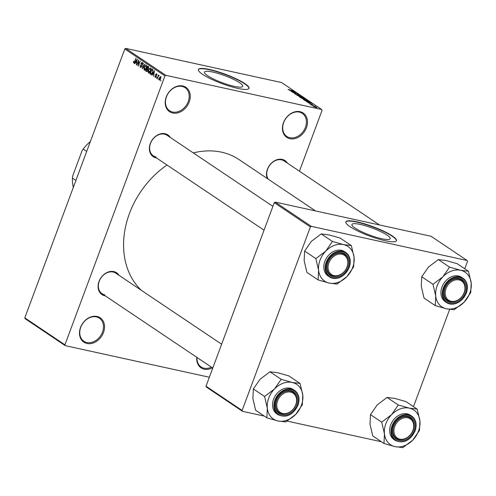 <?xml version="1.0" encoding="UTF-8"?>
<svg xmlns="http://www.w3.org/2000/svg" width="496" height="496" viewBox="0 0 496 496"><rect width="100%" height="100%" fill="white"/><g stroke="black" fill="none" stroke-linecap="round" stroke-linejoin="round"><path stroke-width="0.74" d="M182.764 85.969A14.669 11.439 -56.1 0 1 189.218 102.002A14.669 11.439 -56.1 0 1 172.707 113.001A14.669 11.439 -56.1 0 1 166.253 96.968A14.669 11.439 -56.1 0 1 182.764 85.969M172.571 112.022A13.9 10.838 123.9 0 0 187.383 103.478A13.9 10.838 123.9 0 0 185.082 87.674A13.9 10.838 123.9 0 0 182.094 86.409A13.9 10.838 123.9 0 0 167.282 94.953A13.9 10.838 123.9 0 0 169.582 110.757A13.9 10.838 123.9 0 0 172.571 112.022M97.042 316.46A14.669 11.439 -56.1 0 1 103.497 332.494A14.669 11.439 -56.1 0 1 86.992 343.492A14.669 11.439 -56.1 0 1 80.532 327.459A14.669 11.439 -56.1 0 1 97.042 316.46M86.856 342.513A13.9 10.838 123.9 0 0 101.668 333.969A13.9 10.838 123.9 0 0 99.361 318.165A13.9 10.838 123.9 0 0 96.379 316.901A13.9 10.838 123.9 0 0 81.567 325.444A13.9 10.838 123.9 0 0 83.867 341.242A13.9 10.838 123.9 0 0 86.856 342.513M212.462 367.827A14.669 11.439 -56.1 0 1 204.228 369.198A14.669 11.439 -56.1 0 1 196.794 357.312M197.011 357.455A13.9 10.838 123.9 0 0 201.103 366.947A13.9 10.838 123.9 0 0 204.092 368.212A13.9 10.838 123.9 0 0 211.445 367.145M299.999 111.674A14.669 11.439 -56.1 0 1 306.454 127.708A14.669 11.439 -56.1 0 1 289.949 138.706A14.669 11.439 -56.1 0 1 283.489 122.673A14.669 11.439 -56.1 0 1 299.999 111.674M289.813 137.721A13.9 10.838 123.9 0 0 304.625 129.177A13.9 10.838 123.9 0 0 302.318 113.379A13.9 10.838 123.9 0 0 299.336 112.115A13.9 10.838 123.9 0 0 284.524 120.658A13.9 10.838 123.9 0 0 286.824 136.456A13.9 10.838 123.9 0 0 289.813 137.721M381.66 238.712A20.417 3.757 20.4 0 0 390.185 238.706A20.417 3.757 20.4 0 0 380.686 231.576A20.417 3.757 20.4 0 0 360.437 224.465A20.417 3.757 20.4 0 0 351.912 224.471A20.417 3.757 20.4 0 0 361.41 231.595A20.417 3.757 20.4 0 0 381.66 238.712M385.2 240.734A27.026 4.972 20.4 0 0 396.484 240.721A27.026 4.972 20.4 0 0 383.91 231.291A27.026 4.972 20.4 0 0 357.108 221.873A27.026 4.972 20.4 0 0 345.824 221.886A27.026 4.972 20.4 0 0 358.397 231.316A27.026 4.972 20.4 0 0 385.2 240.734M396.422 240.864A27.026 4.972 20.4 0 0 383.47 231.415A27.026 4.972 20.4 0 0 357.002 222.158A27.026 4.972 20.4 0 0 345.78 222.028M212.982 72.106A20.417 3.757 -159.6 0 1 233.232 79.217A20.417 3.757 -159.6 0 1 242.724 86.347A20.417 3.757 -159.6 0 1 234.199 86.354A20.417 3.757 -159.6 0 1 213.956 79.236A20.417 3.757 -159.6 0 1 204.457 72.112A20.417 3.757 -159.6 0 1 212.982 72.106M237.745 88.375A27.026 4.972 20.4 0 0 249.029 88.362A27.026 4.972 20.4 0 0 236.456 78.932A27.026 4.972 20.4 0 0 209.653 69.514A27.026 4.972 20.4 0 0 198.369 69.521A27.026 4.972 20.4 0 0 210.936 78.957A27.026 4.972 20.4 0 0 237.745 88.375M248.961 88.505A27.026 4.972 20.4 0 0 236.009 79.056A27.026 4.972 20.4 0 0 209.548 69.8A27.026 4.972 20.4 0 0 198.326 69.669M105.282 295.864A13.125 10.236 -56.1 0 1 104.805 295.771A13.125 10.236 -56.1 0 1 99.026 281.424A13.125 10.236 -56.1 0 1 113.795 271.585A13.125 10.236 -56.1 0 1 119.059 275.348M221.625 344.218L115.785 273.153A12.357 9.635 123.9 0 0 113.131 272.025A12.357 9.635 123.9 0 0 99.963 279.62A12.357 9.635 123.9 0 0 102.009 293.663A12.357 9.635 123.9 0 0 104.668 294.791M156.556 157.995A13.125 10.236 -56.1 0 1 156.073 157.902A13.125 10.236 -56.1 0 1 150.3 143.555A13.125 10.236 -56.1 0 1 165.069 133.715A13.125 10.236 -56.1 0 1 170.333 137.479M272.899 206.355L167.059 135.284A12.357 9.635 123.9 0 0 164.405 134.156A12.357 9.635 123.9 0 0 151.237 141.751A12.357 9.635 123.9 0 0 153.283 155.8A12.357 9.635 123.9 0 0 155.936 156.922M267.282 178.541A13.125 10.236 -56.1 0 1 269.88 164.827A13.125 10.236 -56.1 0 1 282.187 159.39A13.125 10.236 -56.1 0 1 287.451 163.159M379.49 224.961L284.177 160.958A12.357 9.635 123.9 0 0 281.523 159.836A12.357 9.635 123.9 0 0 269.427 165.645A12.357 9.635 123.9 0 0 268.138 179.112M141.348 290.315A81.852 63.829 -56.1 0 1 167.016 165.019M193.316 152.917A81.852 63.829 -56.1 0 1 221.538 152.173A81.852 63.829 -56.1 0 1 239.122 159.631L315.543 210.943M158.515 78.703L158.249 79.416L158.515 78.703M157.926 76.855L157.226 78.734L158.317 74.939L158.36 75.69L158.906 75.249L159.073 75.609L157.926 76.855M158.887 75.938L158.249 76.148M156.761 77.531L156.5 78.244L156.761 77.531M156.252 76.694L155.198 77.45L155.012 75.869L155.409 76.942L155.961 76.613L155.626 74.338L156.587 73.693L156.792 75.125L156.401 74.214L155.905 74.437L156.252 76.694M155.409 76.942L156.259 76.682M156.91 74.326L155.905 74.437M152.836 73.923L152.061 75.262L151.795 75.082L154.423 70.624L153.655 76.328L153.717 74.512L152.836 73.923L154.058 74.189M148.992 73.086L148.558 72.993L148.118 71.715L148.496 69.837L150.462 67.884L150.493 71.102L149.575 72.72L148.769 73.079M144.795 70.265L144.361 70.172L143.921 68.901L144.305 67.022L146.264 65.063L146.295 68.287L145.378 69.905L144.572 70.265M134.019 63.091L133.443 62.403L133.74 61.101L133.945 62.446L134.36 62.254L135.916 58.193L134.912 61.746L133.864 63.091M133.945 62.446L134.67 62.329M164.939 75.907L124.806 48.955L125.674 48.379L165.807 75.324L164.939 75.907L64.933 344.813L65.267 345.656L209.343 377.239M124.806 48.955L24.8 317.862L64.933 344.813M135.613 62.36L134.838 63.699L134.571 63.519L137.2 59.061L136.431 64.765L136.499 62.955L135.613 62.36L136.834 62.626M138.465 61.151L136.983 65.137L138.576 59.985L138.44 64.883L140.182 61.064L138.328 66.042L138.756 61.213M140.597 66.917L141.428 66.408L140.976 63.221L142.209 62.341L142.426 64.344L141.999 62.93L141.118 63.965L141.744 65.125L141.689 66.576L140.356 67.481L140.132 65.23L140.597 66.917L141.403 67.134M142.606 63.06L141.831 62.856L142.6 63.023M145.08 64.35L142.426 68.795L143.276 63.135L142.507 68.119L144.813 64.17L145.08 64.35M147.851 70.606L146.525 71.548L145.737 71.015L147.591 66.036L148.385 66.569L148.62 68.293L147.957 69.149L147.851 70.606M152.582 72.466C152.123 73.929 151.491 74.549 150.679 74.332L149.935 73.83L151.782 68.851L152.867 69.694L152.582 72.466M160.723 78.771L159.303 80.203L159.29 77.853L160.698 76.452L160.723 78.771M160.921 80.321L160.654 81.034L160.921 80.321M165.807 75.324L321.718 109.511L322.059 110.354L299.429 171.201M65.267 345.656L25.141 318.705L24.8 317.862M312.778 105.964L313.385 106.094L312.778 105.964M311.029 104.786L311.631 104.923L311.029 104.786M306.59 101.81L311.6 103.255L308.183 102.877L308.958 102.827L308.072 102.232L306.59 101.81M307.266 100.769L307.396 100.415L304.432 100.093L302.988 99.113L307.638 100.694M303.068 97.948L303.205 97.594L302.008 97.78L300.241 97.278L298.79 96.298L303.44 97.873M294.853 93.955L295.436 93.701L295.746 93.88L295.374 94.079L296.614 94.581L297.265 94.135L299.15 94.872L298.654 95.114L297.154 94.259L297.495 94.717L296.875 94.755L294.587 93.67M295.746 93.88L295.318 94.215M296.577 94.68L297.216 94.252M299.032 95.176L299.15 94.872L298.654 95.114M298.344 94.928L298.66 94.773M297.154 94.259L297.147 94.81M289.373 90.247L294.376 91.698L290.96 91.314L291.735 91.264L290.854 90.669L289.373 90.247M321.718 109.511L281.592 82.559L125.674 48.379M288.077 89.385L293.074 90.824L288.213 89.491M289.292 89.596L288.672 89.739M291.512 91.679L295.486 92.436L293.44 92.603L297.092 93.515L292.857 92.591L294.897 92.423L291.512 91.679M296.955 95.344L300.179 95.592L297.315 95.356L301.99 96.807L296.955 95.344M303.738 98.958L300.266 97.563L304.494 98.487L305.288 99.02L304.928 99.262L303.775 98.927M309.684 102.17L304.463 100.378L308.692 101.308L309.758 102.12M309.696 103.918L312.877 104.613L311.742 104.216L311.308 104.551L309.696 103.918L310.062 103.72L309.938 104.061M311.755 105.276L315.27 106.299L311.755 105.276M313.801 106.677L314.681 106.547L316.987 107.372L316.138 107.508L313.621 106.466M311.252 226.337L310.384 226.92L274.269 202.666L275.137 202.083L311.252 226.337L467.17 260.518L467.511 261.367L464.752 268.776M449.655 309.38L413.484 406.646M274.269 202.666L206.014 386.204L242.129 410.459L242.47 411.302L264.312 416.088M287.072 421.079L381.43 441.762M242.47 411.302L206.348 387.047L206.014 386.204M310.384 226.92L242.129 410.459M467.17 260.518L431.055 236.27L275.137 202.083M292.907 91.264L291.437 90.836L292.907 91.264M302.709 97.489L300.241 96.615L299.355 96.751L301.766 97.613L302.709 97.489L302.566 97.886M304.259 98.555L302.994 98.276L304.6 99.076L304.259 98.555M304.569 99.169L304.699 98.853M302.498 98.165L301.016 97.842L302.814 98.716L302.498 98.165M302.777 98.816L303 98.506M306.906 100.304L304.432 99.436L303.546 99.566L305.964 100.428L306.906 100.304L306.757 100.707M308.45 101.37L305.214 100.657L308.066 101.829L309.182 101.897L308.45 101.37M310.124 102.827L308.655 102.399L310.124 102.827M311.432 104.582L311.569 104.216M316.541 107.272L314.247 106.776L316.578 107.595M134.509 62.632L133.443 62.403M134.9 63.587L134.571 63.519M136.691 60.543L135.916 61.833L136.629 62.31L137.163 59.681L136.691 60.543M138.372 65.925L138.055 65.856M142.488 68.696L142.178 68.628M144.268 68.975L143.921 68.901M146.667 65.782L145.886 65.577L146.661 65.745M146.655 66.966L146.047 65.646L144.553 67.202L144.578 69.589L145.458 69.818M146.339 68.163L146.357 66.898M144.578 69.589L146.047 68.101M147.424 71.387L145.737 71.015M147.628 66.786L147.076 68.274L147.839 68.727L148.335 68.2L147.628 66.786L148.732 67.028M146.859 68.857L146.208 70.606L147.039 71.083L147.591 70.438L147.362 69.198L146.859 68.857L148.031 69.111M148.019 69.341L147.362 69.198M148.465 71.79L148.118 71.715M150.865 68.603L150.083 68.392L150.852 68.566M150.852 69.781L150.245 68.467L148.75 70.017L148.775 72.404L149.649 72.633M150.536 70.978L150.555 69.719M148.775 72.404L150.238 70.916M151.615 74.202L149.935 73.83M152.942 69.849L151.826 69.607L150.406 73.42L151.795 73.997M152.991 70.066L151.826 69.607M153.022 70.345L152.272 69.911M152.625 72.354L152.601 70.252M152.111 73.507L151.776 73.433L152.328 72.286M150.865 73.73L151.776 73.433M152.123 75.15L151.795 75.082M153.915 72.106L153.134 73.396L153.847 73.873L154.38 71.244L153.915 72.106M156.066 77.091L155.645 76.998M156.364 76.316L156.023 76.241M158.956 75.82L158.36 75.69M160.747 78.697L160.419 76.93L161.008 77.06L160.499 76.967L159.545 78.021L159.501 79.689L160.183 79.856L159.675 79.732M159.501 79.689L160.456 78.635M318.606 270.357A20.888 16.294 -56.1 0 1 319.994 260.257A20.888 16.294 -56.1 0 1 325.767 251.112L315.859 258.621L318.606 270.357L318.141 279.936L329.189 283.086L337.02 284.078L346.927 276.57L353.617 266.898L354.082 257.319L351.335 245.582L343.505 244.59L332.456 241.447L325.767 251.112A20.888 16.294 -56.1 0 1 343.505 244.59A20.888 16.294 -56.1 0 1 354.082 257.319A20.888 16.294 -56.1 0 1 346.927 276.57A20.888 16.294 -56.1 0 1 329.189 283.086A20.888 16.294 123.9 0 1 318.606 270.357M316.057 258.416A23.982 18.699 123.9 0 0 315.971 258.645A23.982 18.699 123.9 0 0 315.89 258.875M327.676 262.663A13.125 10.236 -56.1 0 1 342.445 252.824A13.125 10.236 -56.1 0 1 348.223 267.17A13.125 10.236 -56.1 0 1 333.455 277.01A13.125 10.236 -56.1 0 1 327.676 262.663M347.219 266.767A12.357 9.635 123.9 0 0 344.435 254.392A12.357 9.635 123.9 0 0 327.881 262.527A12.357 9.635 123.9 0 0 330.658 274.902A12.357 9.635 123.9 0 0 347.219 266.767M324.861 261.324A14.669 11.439 123.9 0 0 328.166 276.018L329.53 276.935A14.669 11.439 -56.1 0 1 326.225 262.235A14.669 11.439 -56.1 0 1 345.886 252.576A14.669 11.439 -56.1 0 1 349.19 267.27A14.669 11.439 -56.1 0 1 329.53 276.935C337.652 280.37 344.23 277.171 349.265 267.356C351.342 260.896 350.219 255.973 345.886 252.576L344.522 251.658A14.669 11.439 123.9 0 0 324.861 261.324M318.141 279.936L306.906 272.391L304.16 260.654L304.625 251.075L315.859 258.621M304.625 251.075L311.314 241.409L321.222 233.901L332.456 241.447M321.222 233.901L329.053 234.893L340.101 238.037L351.335 245.582M353.419 267.108A23.982 18.699 123.9 0 0 353.592 266.643M351.366 245.842A23.982 18.699 123.9 0 0 351.112 245.532M332.686 241.496A23.982 18.699 123.9 0 0 332.258 241.651M336.796 284.028A23.982 18.699 123.9 0 0 337.218 283.873M344.063 255.087A11.582 9.033 123.9 0 0 330.169 260.319A11.582 9.033 123.9 0 0 331.836 274.753A11.582 9.033 123.9 0 0 345.731 269.514A11.582 9.033 123.9 0 0 344.063 255.087M331.03 275.137A12.357 9.635 -56.1 0 1 330.658 274.902A12.357 9.635 -56.1 0 1 329.394 259.507A12.357 9.635 -56.1 0 1 344.069 254.157A12.357 9.635 -56.1 0 1 344.435 254.392A12.357 9.635 -56.1 0 1 345.7 269.787A12.357 9.635 -56.1 0 1 331.03 275.137M288.25 391.958A11.582 9.033 123.9 0 0 276.904 403.533A11.582 9.033 123.9 0 0 285.107 413.614A11.582 9.033 123.9 0 0 296.447 402.033A11.582 9.033 123.9 0 0 288.25 391.958M284.599 414.067A12.357 9.635 -56.1 0 1 279.391 412.771A12.357 9.635 -56.1 0 1 276.706 400.142A12.357 9.635 -56.1 0 1 287.953 390.966A12.357 9.635 -56.1 0 1 293.161 392.255A12.357 9.635 -56.1 0 1 295.845 404.891A12.357 9.635 -56.1 0 1 284.599 414.067M453.493 301.419A11.582 9.033 123.9 0 0 464.839 289.844A11.582 9.033 123.9 0 0 456.636 279.763A11.582 9.033 123.9 0 0 445.296 291.344A11.582 9.033 123.9 0 0 453.493 301.419M456.345 278.777A12.357 9.635 -56.1 0 1 461.553 280.066A12.357 9.635 -56.1 0 1 464.237 292.702A12.357 9.635 -56.1 0 1 452.991 301.872A12.357 9.635 -56.1 0 1 447.776 300.582A12.357 9.635 -56.1 0 1 445.092 287.947A12.357 9.635 -56.1 0 1 456.345 278.777M397.68 438.297A11.582 9.033 123.9 0 0 411.575 433.058A11.582 9.033 123.9 0 0 409.907 418.63A11.582 9.033 123.9 0 0 396.013 423.863A11.582 9.033 123.9 0 0 397.68 438.297M409.913 417.7A12.357 9.635 -56.1 0 1 410.279 417.936A12.357 9.635 -56.1 0 1 411.544 433.33A12.357 9.635 -56.1 0 1 396.874 438.681A12.357 9.635 -56.1 0 1 396.509 438.445A12.357 9.635 -56.1 0 1 395.244 423.051A12.357 9.635 -56.1 0 1 409.913 417.7M86.707 151.404L83.198 149.048L82.051 150.784L72.751 175.795L72.404 178.07A41.695 32.519 123.9 0 0 73.315 187.407M75.913 180.426L72.404 178.07M90.396 141.484A41.695 32.519 123.9 0 0 83.198 149.048M266.867 417.806L255.632 410.26L252.886 398.524L253.351 388.945L260.047 379.279L269.948 371.771L281.182 379.31L274.493 388.982L264.585 396.49L267.332 408.227L266.867 417.806L277.915 420.955L285.746 421.947L295.653 414.433L302.343 404.767L302.808 395.188A20.888 16.294 -56.1 0 1 301.419 405.294A20.888 16.294 -56.1 0 1 295.653 414.433A20.888 16.294 -56.1 0 1 277.915 420.955A20.888 16.294 -56.1 0 1 267.332 408.227A20.888 16.294 -56.1 0 1 274.493 388.982A20.888 16.294 -56.1 0 1 292.231 382.459L281.182 379.31M302.145 404.972A23.982 18.699 123.9 0 0 302.231 404.742A23.982 18.699 123.9 0 0 302.318 404.513M296.949 405.04A13.125 10.236 -56.1 0 1 282.181 414.879A13.125 10.236 -56.1 0 1 276.402 400.532A13.125 10.236 -56.1 0 1 291.177 390.693A13.125 10.236 -56.1 0 1 296.949 405.04M276.607 400.396A12.357 9.635 123.9 0 0 279.391 412.771A12.357 9.635 123.9 0 0 295.945 404.637A12.357 9.635 123.9 0 0 293.161 392.255A12.357 9.635 123.9 0 0 276.607 400.396M278.256 414.805C286.378 418.233 292.956 415.04 297.991 405.22C300.074 398.765 298.945 393.836 294.618 390.445L293.248 389.527A14.669 11.439 123.9 0 0 273.587 399.187A14.669 11.439 123.9 0 0 276.892 413.887L278.256 414.805A14.669 11.439 -56.1 0 1 274.951 400.105A14.669 11.439 -56.1 0 1 294.618 390.445A14.669 11.439 -56.1 0 1 297.916 405.139M269.948 371.771L277.785 372.756L288.827 375.906L300.061 383.451L292.231 382.459A20.888 16.294 123.9 0 1 302.808 395.188L300.061 383.451M253.351 388.945L264.585 396.49M264.783 396.285A23.982 18.699 123.9 0 0 264.616 396.744M285.522 421.898A23.982 18.699 123.9 0 0 285.944 421.736M281.412 379.359A23.982 18.699 123.9 0 0 280.984 379.521M435.724 296.038A20.888 16.294 -56.1 0 1 437.112 285.932A20.888 16.294 -56.1 0 1 442.878 276.787L432.977 284.301L435.724 296.038L435.259 305.617L446.307 308.76L454.138 309.752L464.045 302.244L470.735 292.578L471.2 282.999L468.453 271.262L460.617 270.27L449.574 267.121L442.878 276.787A20.888 16.294 -56.1 0 1 460.617 270.27A20.888 16.294 -56.1 0 1 471.2 282.999A20.888 16.294 -56.1 0 1 464.045 302.244A20.888 16.294 -56.1 0 1 446.307 308.76A20.888 16.294 123.9 0 1 435.724 296.038M433.175 284.09A23.982 18.699 123.9 0 0 433.089 284.326A23.982 18.699 123.9 0 0 433.008 284.555M444.794 288.343A13.125 10.236 -56.1 0 1 459.563 278.498A13.125 10.236 -56.1 0 1 465.341 292.845A13.125 10.236 -56.1 0 1 450.573 302.69A13.125 10.236 -56.1 0 1 444.794 288.343M464.337 292.442A12.357 9.635 123.9 0 0 461.553 280.066A12.357 9.635 123.9 0 0 444.999 288.207A12.357 9.635 123.9 0 0 447.776 300.582A12.357 9.635 123.9 0 0 464.337 292.442M441.979 286.998A14.669 11.439 123.9 0 0 445.284 301.698L446.648 302.61A14.669 11.439 -56.1 0 1 443.343 287.916A14.669 11.439 -56.1 0 1 463.004 278.25A14.669 11.439 -56.1 0 1 466.308 292.95A14.669 11.439 -56.1 0 1 446.648 302.61C454.77 306.044 461.348 302.851 466.383 293.031C468.46 286.576 467.337 281.647 463.004 278.25L461.64 277.338A14.669 11.439 123.9 0 0 441.979 286.998M435.259 305.617L424.024 298.071L421.278 286.335L421.743 276.756L432.977 284.301M421.743 276.756L428.432 267.09L438.34 259.575L449.574 267.121M438.34 259.575L446.171 260.567L457.219 263.717L468.453 271.262M470.537 292.783A23.982 18.699 123.9 0 0 470.71 292.324M449.804 267.17A23.982 18.699 123.9 0 0 449.376 267.325M453.914 309.702A23.982 18.699 123.9 0 0 454.336 309.547M383.985 443.48L372.75 435.934L370.004 424.204L370.469 414.619L377.165 404.953L387.066 397.445L398.3 404.99L391.611 414.656L381.703 422.164L384.45 433.901L383.985 443.48L395.033 446.629L402.864 447.621L412.771 440.113L419.461 430.441L419.926 420.862A20.888 16.294 -56.1 0 1 418.537 430.968A20.888 16.294 -56.1 0 1 412.771 440.113A20.888 16.294 -56.1 0 1 395.033 446.629A20.888 16.294 -56.1 0 1 384.45 433.901A20.888 16.294 -56.1 0 1 391.611 414.656A20.888 16.294 -56.1 0 1 409.349 408.14L398.3 404.99M419.263 430.652A23.982 18.699 123.9 0 0 419.349 430.423A23.982 18.699 123.9 0 0 419.436 430.187M414.067 430.714A13.125 10.236 -56.1 0 1 399.299 440.553A13.125 10.236 -56.1 0 1 393.52 426.207A13.125 10.236 -56.1 0 1 408.295 416.367A13.125 10.236 -56.1 0 1 414.067 430.714M393.725 426.07A12.357 9.635 123.9 0 0 396.509 438.445A12.357 9.635 123.9 0 0 413.063 430.311A12.357 9.635 123.9 0 0 410.279 417.936A12.357 9.635 123.9 0 0 393.725 426.07M395.374 440.479C403.496 443.914 410.074 440.721 415.109 430.9C417.186 424.44 416.063 419.517 411.73 416.119L410.366 415.202A14.669 11.439 123.9 0 0 390.705 424.867A14.669 11.439 123.9 0 0 394.01 439.561L395.374 440.479A14.669 11.439 -56.1 0 1 392.069 425.785A14.669 11.439 -56.1 0 1 411.73 416.119A14.669 11.439 -56.1 0 1 415.034 430.819M387.066 397.445L394.903 398.437L405.945 401.58L417.179 409.126L409.349 408.14A20.888 16.294 123.9 0 1 419.926 420.862L417.179 409.126M370.469 414.619L381.703 422.164M381.901 421.96A23.982 18.699 123.9 0 0 381.734 422.425M402.64 447.572A23.982 18.699 123.9 0 0 403.062 447.417M417.21 409.386A23.982 18.699 123.9 0 0 416.956 409.076M398.53 405.04A23.982 18.699 123.9 0 0 398.102 405.195M303.347 98.94L303.471 98.599M309.262 102.17L309.405 101.785M141.763 65.174L141.143 65.044M143.22 67.475L142.91 67.406M148.769 67.239L148.075 67.084M156.401 75.993L155.843 75.876M326.827 262.477A14.21 11.079 123.9 0 0 333.083 278.008A14.21 11.079 123.9 0 0 349.066 267.356A14.21 11.079 123.9 0 0 342.817 251.825A14.21 11.079 123.9 0 0 326.827 262.477M297.798 405.22A14.21 11.079 123.9 0 0 291.543 389.695A14.21 11.079 123.9 0 0 275.559 400.346A14.21 11.079 123.9 0 0 281.809 415.871A14.21 11.079 123.9 0 0 297.798 405.22M443.945 288.157A14.21 11.079 123.9 0 0 450.201 303.682A14.21 11.079 123.9 0 0 466.184 293.031A14.21 11.079 123.9 0 0 459.935 277.506A14.21 11.079 123.9 0 0 443.945 288.157M414.916 430.9A14.21 11.079 123.9 0 0 408.661 415.369A14.21 11.079 123.9 0 0 392.677 426.021A14.21 11.079 123.9 0 0 398.927 441.552A14.21 11.079 123.9 0 0 414.916 430.9M155.527 76.998L156.054 77.116M156.265 74.152L156.91 74.295M153.283 155.8L264.039 230.169M212.765 368.038L102.009 293.663"/></g></svg>
